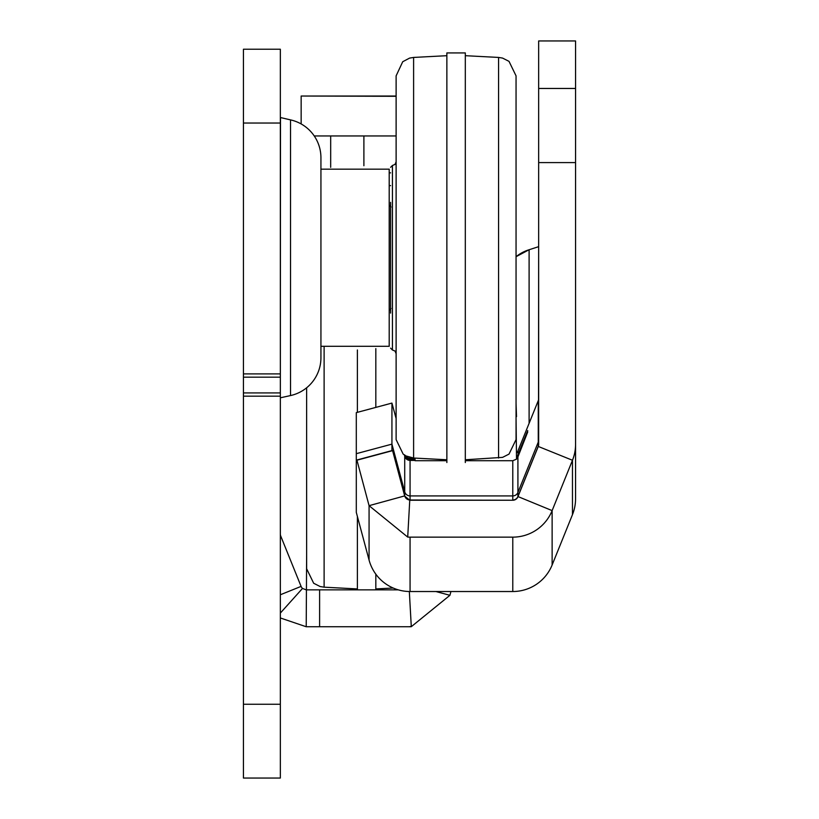 <?xml version="1.0" encoding="UTF-8"?>
<svg xmlns="http://www.w3.org/2000/svg" width="819" height="819" viewBox="0 0 819 819"><rect width="100%" height="100%" fill="white"/><g stroke="black" fill="none" stroke-linecap="round" stroke-linejoin="round"><path stroke-width="1.23" d="M280.344 117.506L290.52 119.891A38.749 38.749 0 0 1 320.935 157.729L320.935 169.164L389.199 169.164L389.199 346.294L389.199 169.164M280.344 397.962L280.487 117.68M389.199 346.294L320.935 346.294L320.935 357.729A38.749 38.749 0 0 1 290.52 395.567L280.487 397.778M409.172 626.75L411.445 626.381M280.344 613.083L302.508 588.431L306.214 589.854L398.259 589.854M409.336 591.523L411.292 626.689A42.434 42.434 0 0 1 408.937 626.75L306.214 626.75L306.634 555.21M314.23 135.954L396.12 135.954M390.591 172.85L389.199 172.85M280.344 49.232L280.344 778.05L243.438 778.05L243.438 49.232L280.344 49.232M435.841 591.523L449.928 595.3L411.292 626.689M450.941 591.523L449.928 595.3M302.508 588.431A5.538 5.538 0 0 1 301.085 586.394L280.743 536.056A5.538 5.538 0 0 1 280.344 533.978M280.344 617.956L306.214 626.75M320.935 357.729L320.935 157.729M396.12 96.304L301.157 96.028L301.157 123.945M390.591 313.083L390.591 202.375M498.566 458.026L498.566 57.432L502.569 58.088L509.019 61.364L516.052 75.86L516.052 439.598L509.019 454.095L502.569 457.371L465.315 459.766M413.605 458.026L413.605 57.432L409.613 58.088L402.723 61.722L396.12 75.86L396.12 439.598L403.153 454.095L405.968 455.927L413.605 458.026L446.867 459.766M396.12 338.452L396.12 324.621M465.315 462.54L465.315 52.928L446.867 52.928L446.867 462.54M529.105 423.321L529.105 249.734L516.052 256.705A38.749 38.749 0 0 1 529.105 249.744L538.656 246.662L538.523 399.795M575.562 40.95L538.656 40.95L575.562 40.95L575.562 162.592L538.656 162.592L538.656 444.369A5.538 5.538 0 0 1 538.257 446.447L517.915 496.775A5.538 5.538 0 0 1 512.786 500.245L410.063 500.245A5.538 5.538 0 0 1 409.756 500.235L407.708 537.08A42.434 42.434 0 0 0 410.063 537.141L512.786 537.141A42.434 42.434 0 0 0 552.129 510.606L517.915 496.539A5.538 5.538 0 0 1 512.786 499.999L512.786 495.915L410.063 495.915L410.063 460.411L408.722 460.247A5.538 5.538 0 0 1 404.924 456.93L404.351 454.965M538.656 162.592L538.656 88.462L575.562 88.462M538.656 40.95L538.656 88.462M572.471 514.649A42.434 42.434 180 0 0 575.562 498.751L575.562 444.369A42.434 42.434 0 0 1 572.471 460.268L552.129 510.606L552.129 564.987L572.471 514.649L572.471 460.268L538.257 446.447L538.257 442.117L517.915 492.454L517.915 456.951A5.538 5.538 0 0 1 516.513 458.968M575.562 465.54L575.562 449.713M575.562 162.592L575.562 445.106M415.038 460.401L410.063 460.411M538.656 444.133A5.538 5.538 0 0 1 538.257 446.201L517.915 496.539L517.915 492.454A5.538 5.538 180 0 1 512.786 495.915L512.786 460.708L516.513 459.162L516.052 416.666M356.9 460.022L356.296 460.155L356.296 512.387L369.072 560.073L369.072 505.671L356.9 460.022L392.547 450.47L404.719 495.894L404.719 491.809L391.932 444.133L356.296 453.675L356.296 412.633L391.932 403.081L396.12 418.55M404.617 455.139L404.924 456.122A5.538 5.538 180 0 0 408.722 459.439L408.527 460.196M356.296 453.675L356.296 460.155L391.932 450.604L391.932 403.081M538.656 398.597A5.538 5.538 0 0 1 538.257 400.675L517.915 451.003A5.538 5.538 0 0 1 517.198 452.283L516.513 453.081M516.513 456.787A5.538 5.538 180 0 0 517.915 454.77L527.733 430.559L517.915 455.579A5.538 5.538 0 0 1 516.513 457.596M516.513 458.159A5.538 5.538 180 0 0 517.915 456.142L527.733 431.93L517.915 456.951M538.257 400.675L538.257 442.117A5.538 5.538 180 0 0 538.656 440.049M404.719 456.306L404.719 491.809A5.538 5.538 180 0 0 410.063 495.915L410.063 499.999L512.786 500.245M415.038 459.029L408.722 458.875A5.538 5.538 0 0 1 404.924 455.559L404.719 454.934M408.722 459.439L415.038 459.613M405.333 455.569A5.538 5.538 180 0 0 408.722 458.067L410.063 458.231L410.063 459.602M410.063 457.493L410.063 458.231L415.038 458.241M391.932 450.604L392.547 450.47L404.719 496.119L409.756 500.235M407.708 537.08L369.072 505.671L404.719 495.894A5.538 5.538 0 0 0 410.063 499.999L410.063 500.245M408.722 458.067L408.527 458.824M516.513 416.666L516.052 403.235M415.038 458.097L415.038 460.708L446.867 460.708M369.072 560.073A42.434 42.434 180 0 0 410.063 591.523L512.786 591.523A42.434 42.434 180 0 0 552.129 564.987M306.634 454.34L306.634 440.438M324.119 346.959L324.119 587.182L320.116 586.527L313.667 583.251L306.634 568.755L306.634 387.786M306.634 520.72L306.634 534.5L306.634 520.72M357.381 349.969L357.381 412.346M357.381 516.431L357.381 589.854M375.829 589.854L375.829 574.17M375.829 407.401L375.829 348.628M319.605 589.854L319.605 626.75M330.681 167.352L330.681 135.954M363.892 165.725L363.892 135.954M280.344 594.768L301.085 586.394M280.344 123.034L243.438 123.034M280.344 373.904L243.438 373.904M280.344 704.248L243.438 704.248M280.344 396.181L243.438 396.181M280.344 392.915L243.438 392.915M280.344 377.17L243.438 377.17M290.52 395.567L290.52 119.891M396.12 161.783L395.024 164.414L392.434 165.479L392.434 349.989L390.591 348.147M512.786 460.708L465.315 460.708M518.202 454.883L517.915 451.003M518.202 456.255L517.915 455.579M356.941 460.196L392.588 450.645M410.063 591.523L410.063 537.141M512.786 591.523L512.786 537.141M396.12 96.028L301.157 96.028M413.605 57.432L446.867 55.692M498.566 57.432L465.315 55.692M392.434 165.479L390.591 167.322M392.434 349.989L395.024 351.044L396.12 353.675M391.052 308.476L389.199 310.319M391.052 206.992L389.199 205.149M324.119 587.182L357.381 588.933M393.171 588.022L375.829 588.933M390.591 185.626L389.199 185.555"/></g></svg>
